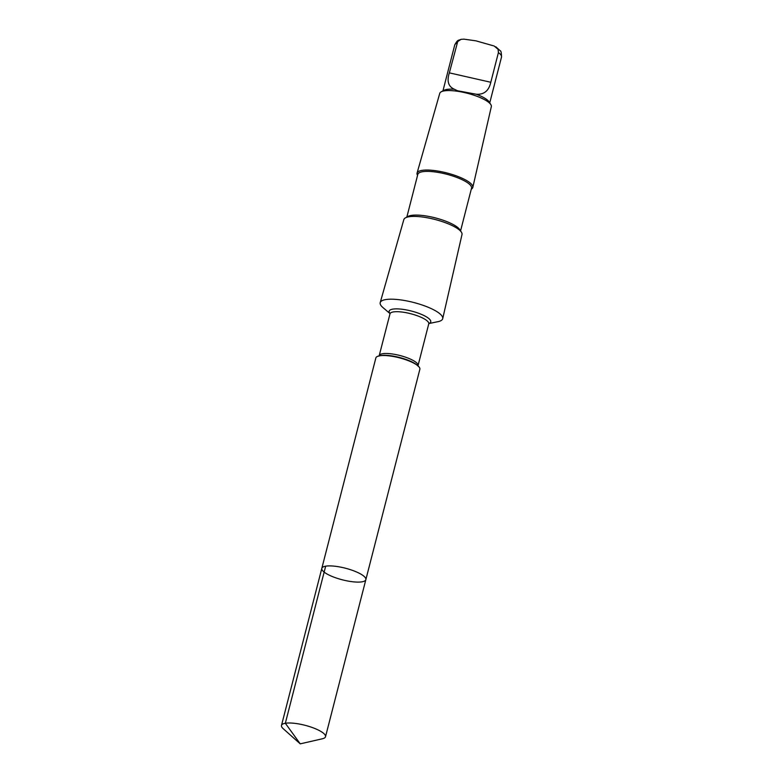 <?xml version="1.0" encoding="UTF-8"?>
<svg xmlns="http://www.w3.org/2000/svg" width="783" height="783" viewBox="0 0 783 783"><rect width="100%" height="100%" fill="white"/><g stroke="black" fill="none" stroke-linecap="round" stroke-linejoin="round"><path stroke-width="1.17" d="M321.823 568.35L375.85 357.968A22.727 6 14.4 0 1 379.178 355.893A22.727 6 14.4 0 1 390.541 356.05A22.727 6 14.4 0 1 417.946 365.847A22.727 6 14.4 0 1 419.864 369.273L365.847 579.655A22.727 6 -165.6 0 0 336.524 566.432A22.727 6 -165.6 0 0 321.823 568.35A22.727 6 -165.6 0 0 342.347 579.812A22.727 6 -165.6 0 0 365.847 579.655A22.727 6 -165.6 0 0 336.524 566.432A22.727 6 -165.6 0 0 321.823 568.35L281.489 725.44A22.727 6 14.4 0 1 296.189 723.531A22.727 6 14.4 0 1 325.513 736.744A22.727 6 14.4 0 1 322.42 738.77L300.232 743.85L283.231 728.709A22.727 6 14.4 0 1 281.489 725.44M476.26 94.234C484.051 94.753 488.895 90.769 490.794 82.274L498.419 52.588L498.086 49.3L494.161 46.011L475.927 40.843L463.947 39.15L461.04 39.346L457.712 41.568L449.344 72.858C446.653 81.168 448.346 86.639 454.404 89.272L457.389 90.72L476.26 94.234A24.156 6.372 14.4 0 1 489.062 101.839L490.814 104.57A26.632 7.027 14.4 0 1 491.332 106.635L472.805 187.411A28.775 7.595 14.4 0 1 471.288 189.163M389.983 313.572L382.916 307.543A32.26 8.515 14.4 0 1 380.205 302.62A32.26 8.515 14.4 0 1 401.062 299.958A32.26 8.515 14.4 0 1 442.708 318.661A32.26 8.515 14.4 0 1 437.961 321.676L428.859 323.555M380.205 302.62L403.832 219.592A30.028 7.928 14.4 0 1 405.467 217.831A30.028 7.928 14.4 0 1 423.241 217.116A30.028 7.928 14.4 0 1 461.422 232.199A30.028 7.928 14.4 0 1 461.999 234.528L442.708 318.661M405.467 217.831L408.109 216.392A27.738 7.321 14.4 0 1 424.533 215.736A27.738 7.321 14.4 0 1 459.787 229.664L461.422 232.199M406.847 217.087L417.809 174.374A27.738 7.321 14.4 0 1 435.749 172.045A27.738 7.321 14.4 0 1 471.532 188.174L460.57 230.877M417.554 175.363A28.775 7.595 14.4 0 1 417.065 173.092A28.775 7.595 14.4 0 1 435.661 170.723A28.775 7.595 14.4 0 1 472.805 187.411M417.065 173.092L439.743 93.392A26.632 7.027 14.4 0 1 441.191 91.826A26.632 7.027 14.4 0 1 456.959 91.19A26.632 7.027 14.4 0 1 490.814 104.57M441.191 91.826L444.049 90.28A24.156 6.372 14.4 0 1 454.404 89.272M325.669 566.178L285.335 723.267L300.232 743.85M498.419 52.588A24.156 6.372 14.4 0 1 501.511 57.051L489.737 102.896M379.178 355.893L380.381 355.639A21.474 5.667 14.4 0 1 391.118 355.795A21.474 5.667 14.4 0 1 417.006 365.044L417.946 365.847M390.081 313.503L379.207 355.648A20.045 5.285 14.4 0 1 392.175 353.955A20.045 5.285 14.4 0 1 418.034 365.612L418.034 366.18M389.944 313.856A20.045 5.285 14.4 0 1 402.902 312.163A20.045 5.285 14.4 0 1 428.761 323.819L418.034 365.612M389.973 313.445A21.474 5.667 14.4 0 1 403.039 309.373A21.474 5.667 14.4 0 1 425.326 316.234A21.474 5.667 14.4 0 1 428.927 323.448M461.099 39.326C458.192 40.775 457.859 39.091 454.717 45.032A24.156 6.372 14.4 0 1 456.969 43.173M449.344 72.858L490.794 82.274M365.847 579.655L325.513 736.744M495.815 46.804L500.21 50.748C501.012 50.797 501.443 52.901 501.511 57.051M379.207 355.648L378.943 356.138M454.717 45.032L442.943 90.877"/></g></svg>
